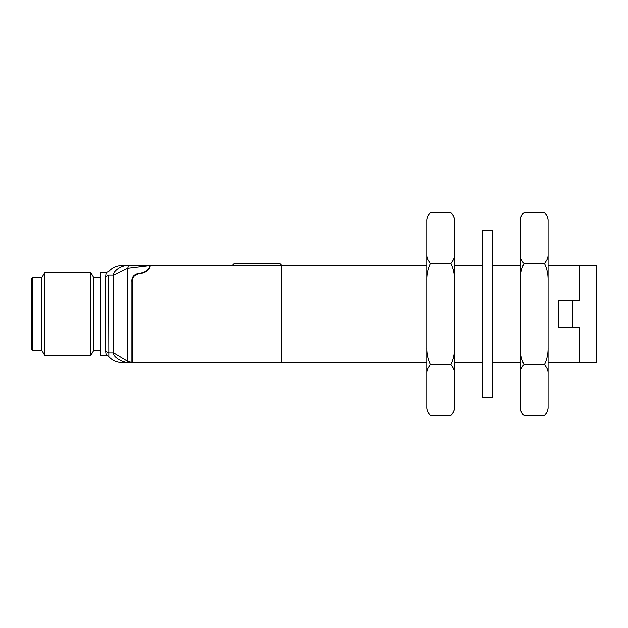 <?xml version="1.0" encoding="UTF-8"?>
<svg xmlns="http://www.w3.org/2000/svg" width="628" height="628" viewBox="0 0 628 628"><rect width="100%" height="100%" fill="white"/><g stroke="black" fill="none" stroke-linecap="round" stroke-linejoin="round"><path stroke-width="0.94" d="M426.797 219.816L426.797 280.127C426.663 274.201 427.872 268.572 430.423 263.265C427.872 260.612 426.663 257.802 426.797 254.827L426.797 373.173C426.663 370.206 427.872 367.396 430.423 364.735C427.872 359.42 426.663 353.8 426.797 347.873L426.797 407.046C426.663 410.013 427.872 412.824 430.423 415.477L450.896 415.477C453.086 413.538 454.295 411.105 454.523 408.184L454.523 219.816C454.295 216.896 453.086 214.462 450.896 212.523L430.423 212.523C428.233 214.462 427.024 216.896 426.797 219.816L426.797 220.954C426.663 217.994 427.872 215.184 430.423 212.523M454.523 280.127C454.656 274.201 453.447 268.572 450.896 263.265C453.447 260.612 454.656 257.802 454.523 254.827M430.423 263.265L450.896 263.265M430.423 364.735L450.896 364.735C453.447 359.42 454.656 353.8 454.523 347.873M450.896 415.477C453.447 412.824 454.656 410.013 454.523 407.046M454.523 373.173C454.656 370.206 453.447 367.396 450.896 364.735M454.523 220.954C454.656 217.994 453.447 215.184 450.896 212.523M520.361 219.816L520.361 280.127C520.227 274.201 521.436 268.572 523.988 263.265C521.436 260.612 520.227 257.802 520.361 254.827L520.361 373.173C520.227 370.206 521.436 367.396 523.988 364.735C521.436 359.42 520.227 353.8 520.361 347.873L520.361 407.046C520.227 410.013 521.436 412.824 523.988 415.477L544.46 415.477C546.65 413.538 547.859 411.105 548.087 408.184L548.087 219.816C547.859 216.896 546.65 214.462 544.46 212.523L523.988 212.523C521.797 214.462 520.588 216.896 520.361 219.816L520.361 220.954C520.227 217.994 521.436 215.184 523.988 212.523M548.087 280.127C548.22 274.201 547.012 268.572 544.46 263.265C547.012 260.612 548.22 257.802 548.087 254.827M523.988 263.265L544.46 263.265M523.988 364.735L544.46 364.735C547.012 359.42 548.22 353.8 548.087 347.873M544.46 415.477C547.012 412.824 548.22 410.013 548.087 407.046M548.087 373.173C548.22 370.206 547.012 367.396 544.46 364.735M548.087 220.954C548.22 217.994 547.012 215.184 544.46 212.523M492.642 230.829L492.642 397.171L482.241 397.171L482.241 230.829L492.642 230.829M152.69 265.487L149.998 265.487L149.872 266.005C148.993 269.789 145.578 272.207 139.628 273.259L138.827 273.259C133.819 274.342 131.503 277.199 131.896 281.815L131.896 362.513L127.68 361.375L131.896 362.513L121.746 362.513C116.62 362.427 112.318 360.496 108.832 356.743A3.462 3.462 0 0 0 106.25 355.581L105.951 354.53M133.395 276.116L131.896 281.815L131.896 288.621M105.951 273.47L106.25 272.419L108.832 271.257C112.318 267.504 116.62 265.573 121.746 265.487L128.583 265.487L127.68 268.187L149.998 265.487L127.68 268.187L128.583 265.487L147.023 265.487M256.993 263.407L279.868 263.407L234.126 263.407L232.046 265.487M144.754 265.487L130.051 265.487M127.68 361.375L130.365 362.513C123.724 363.683 112.279 356.822 113.692 352.991L127.68 361.375L127.68 268.187L113.692 275.017L113.692 352.991M139.628 265.487L128.583 265.487C122.884 264.49 112.71 270.597 113.692 275.017L108.62 275.017L105.614 276.579L108.613 275.025L108.832 356.743M270.856 263.407L243.13 263.407M128.489 265.487L126.84 265.542M113.684 352.983L108.613 352.983L105.614 351.421L106.25 355.581L100.708 355.581L100.708 272.419L106.25 272.419M105.614 276.579C106.32 271.037 106.32 271.037 105.614 276.587L105.614 351.421M41.793 277.615L41.793 350.385L32.789 350.385L32.789 277.615L41.793 277.615L44.8 272.419L90.777 272.419L93.776 277.615L93.776 350.385L100.708 350.385M90.777 272.419L90.777 355.581L93.776 350.385M44.8 272.419L44.8 355.581L90.777 355.581M32.789 277.615L31.4 278.997L31.4 349.003L32.789 350.385M31.4 283.84L31.4 344.16M282.639 265.487L150.351 265.487L150.155 266.256C149.283 270.087 145.869 272.536 139.911 273.612L139.173 273.612C134.141 274.742 131.833 277.654 132.241 282.349L132.241 362.513L281.25 362.513L281.25 265.487L426.797 265.487M579.275 265.487L596.6 265.487L596.6 362.513L579.275 362.513L579.275 327.164L558.48 327.164L558.48 300.836L579.275 300.836L579.275 265.487L548.087 265.487M572.344 300.836L572.344 327.164M378.974 265.487L342.935 265.487M454.523 265.487L482.241 265.487M492.642 265.487L520.361 265.487M579.275 362.513L548.087 362.513M520.361 362.513L492.642 362.513M482.241 362.513L454.523 362.513M426.797 362.513L281.25 362.513M149.872 267.12L149.872 266.005M430.423 415.477C428.233 413.538 427.024 411.105 426.797 408.184M523.988 415.477C521.797 413.538 520.588 411.105 520.361 408.184M281.948 265.487L279.868 263.407M131.228 362.513L130.365 362.513M144.644 265.487L147.454 265.487M93.776 277.615L100.708 277.615M41.793 350.385L44.8 355.581"/></g></svg>
